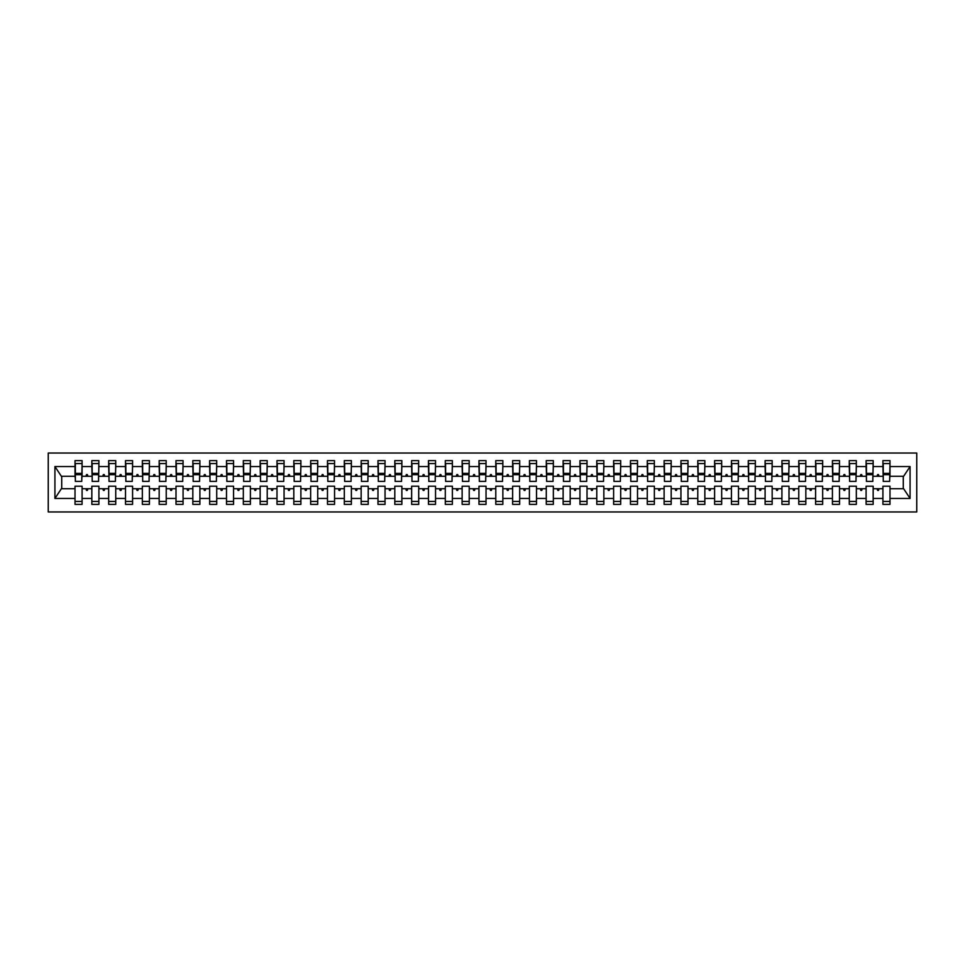 <?xml version="1.0" encoding="UTF-8"?>
<svg xmlns="http://www.w3.org/2000/svg" width="965" height="965" viewBox="0 0 965 965"><rect width="100%" height="100%" fill="white"/><g stroke="black" fill="none" stroke-linecap="round" stroke-linejoin="round"><path stroke-width="1.45" d="M48.25 511.957L916.75 511.957L916.75 453.043L48.25 453.043L48.25 511.957M889.646 478.797L889.983 476.276L903.626 476.276L910.079 466.553L910.079 498.447L889.983 498.447L889.983 486.203L882.915 486.203L882.915 488.724L873.156 488.724L873.156 486.203L866.087 486.203L866.087 488.724L856.329 488.724L856.329 486.203L849.26 486.203L849.26 488.724L839.49 488.724L839.49 486.203L832.421 486.203L832.421 488.724L822.663 488.724L822.663 486.203L815.594 486.203L815.594 488.724L805.835 488.724L805.835 486.203L798.767 486.203L798.767 488.724L788.996 488.724L788.996 486.203L781.927 486.203L781.927 488.724L772.169 488.724L772.169 486.203L765.1 486.203L765.1 488.724L755.342 488.724L755.342 486.203L748.273 486.203L748.273 488.724L738.502 488.724L738.502 486.203L731.434 486.203L731.434 488.724L721.675 488.724L721.675 486.203L714.607 486.203L714.607 488.724L704.848 488.724L704.848 486.203L697.779 486.203L697.779 488.724L688.009 488.724L688.009 486.203L680.94 486.203L680.94 488.724L671.182 488.724L671.182 486.203L664.113 486.203L664.113 488.724L654.354 488.724L654.354 486.203L647.274 486.203L647.274 488.724L637.515 488.724L637.515 486.203L630.447 486.203L630.447 488.724L620.688 488.724L620.688 486.203L613.619 486.203L613.619 488.724L603.849 488.724L603.849 486.203L596.78 486.203L596.78 488.724L587.022 488.724L587.022 486.203L579.953 486.203L579.953 488.724L570.194 488.724L570.194 486.203L563.126 486.203L563.126 488.724L553.355 488.724L553.355 486.203L546.287 486.203L546.287 488.724L536.528 488.724L536.528 486.203L529.459 486.203L529.459 488.724L519.701 488.724L519.701 486.203L512.632 486.203L512.632 488.724L502.862 488.724L502.862 486.203L495.793 486.203L495.793 488.724L486.034 488.724L486.034 486.203L478.966 486.203L478.966 488.724L469.207 488.724L469.207 486.203L462.139 486.203L462.139 488.724L452.368 488.724L452.368 486.203L445.299 486.203L445.299 488.724L435.541 488.724L435.541 486.203L428.472 486.203L428.472 488.724L418.714 488.724L418.714 486.203L411.645 486.203L411.645 488.724L401.874 488.724L401.874 486.203L394.806 486.203L394.806 488.724L385.047 488.724L385.047 486.203L377.978 486.203L377.978 488.724L368.22 488.724L368.22 486.203L361.151 486.203L361.151 488.724L351.381 488.724L351.381 486.203L344.312 486.203L344.312 488.724L334.553 488.724L334.553 486.203L327.485 486.203L327.485 488.724L317.726 488.724L317.726 486.203L310.646 486.203L310.646 488.724L300.887 488.724L300.887 486.203L293.818 486.203L293.818 488.724L284.06 488.724L284.06 486.203L276.991 486.203L276.991 488.724L267.221 488.724L267.221 486.203L260.152 486.203L260.152 488.724L250.393 488.724L250.393 486.203L243.325 486.203L243.325 488.724L233.566 488.724L233.566 486.203L226.498 486.203L226.498 488.724L216.727 488.724L216.727 486.203L209.658 486.203L209.658 488.724L199.9 488.724L199.9 486.203L192.831 486.203L192.831 488.724L183.073 488.724L183.073 486.203L176.004 486.203L176.004 488.724L166.233 488.724L166.233 486.203L159.165 486.203L159.165 488.724L149.406 488.724L149.406 486.203L142.338 486.203L142.338 488.724L132.579 488.724L132.579 486.203L125.51 486.203L125.51 488.724L115.74 488.724L115.74 486.203L108.671 486.203L108.671 488.724L98.913 488.724L98.913 486.203L91.844 486.203L91.844 488.724L82.085 488.724L82.085 504.381L75.017 504.381L75.017 488.724L61.374 488.724L54.921 498.447L54.921 466.553L61.374 476.276L75.017 476.276L75.017 466.553L54.921 466.553M889.983 498.447L889.983 504.381L882.915 504.381L882.915 488.724M889.983 476.276L889.983 460.619L882.915 460.619L882.915 466.553L873.156 466.553L872.818 478.797M883.252 478.797L882.915 466.553M882.915 498.447L873.156 498.447L873.156 504.381L866.087 504.381L866.087 488.724M873.156 466.553L873.156 460.619L866.087 460.619L866.087 466.553L856.329 466.553L855.991 478.797M866.425 478.797L866.087 466.553M866.087 498.447L856.329 498.447L856.329 504.381L849.26 504.381L849.26 488.724M856.329 466.553L856.329 460.619L849.26 460.619L849.26 466.553L839.49 466.553L839.152 478.797M849.598 478.797L849.26 466.553M849.26 498.447L839.49 498.447L839.49 504.381L832.421 504.381L832.421 488.724M839.49 466.553L839.49 460.619L832.421 460.619L832.421 466.553L822.663 466.553L822.325 478.797M832.759 478.797L832.421 466.553M832.421 498.447L822.663 498.447L822.663 504.381L815.594 504.381L815.594 488.724M822.663 466.553L822.663 460.619L815.594 460.619L815.594 466.553L805.835 466.553L805.498 478.797M815.932 478.797L815.594 466.553M815.594 498.447L805.835 498.447L805.835 504.381L798.767 504.381L798.767 488.724M805.835 466.553L805.835 460.619L798.767 460.619L798.767 466.553L788.996 466.553L788.658 478.797M799.104 478.797L798.767 466.553M798.767 498.447L788.996 498.447L788.996 504.381L781.927 504.381L781.927 488.724M788.996 466.553L788.996 460.619L781.927 460.619L781.927 466.553L772.169 466.553L771.831 478.797M782.265 478.797L781.927 466.553M781.927 498.447L772.169 498.447L772.169 504.381L765.1 504.381L765.1 488.724M772.169 466.553L772.169 460.619L765.1 460.619L765.1 466.553L755.342 466.553L755.004 478.797M765.438 478.797L765.1 466.553M765.1 498.447L755.342 498.447L755.342 504.381L748.273 504.381L748.273 488.724M755.342 466.553L755.342 460.619L748.273 460.619L748.273 466.553L738.502 466.553L738.165 478.797M748.599 478.797L748.273 466.553M748.273 498.447L738.502 498.447L738.502 504.381L731.434 504.381L731.434 488.724M738.502 466.553L738.502 460.619L731.434 460.619L731.434 466.553L721.675 466.553L721.337 478.797M731.772 478.797L731.434 466.553M731.434 498.447L721.675 498.447L721.675 504.381L714.607 504.381L714.607 488.724M721.675 466.553L721.675 460.619L714.607 460.619L714.607 466.553L704.848 466.553L704.51 478.797M714.944 478.797L714.607 466.553M714.607 498.447L704.848 498.447L704.848 504.381L697.779 504.381L697.779 488.724M704.848 466.553L704.848 460.619L697.779 460.619L697.779 466.553L688.009 466.553L687.671 478.797M698.105 478.797L697.779 466.553M697.779 498.447L688.009 498.447L688.009 504.381L680.94 504.381L680.94 488.724M688.009 466.553L688.009 460.619L680.94 460.619L680.94 466.553L671.182 466.553L670.844 478.797M681.278 478.797L680.94 466.553M680.94 498.447L671.182 498.447L671.182 504.381L664.113 504.381L664.113 488.724M671.182 466.553L671.182 460.619L664.113 460.619L664.113 466.553L654.354 466.553L654.017 478.797M664.451 478.797L664.113 466.553M664.113 498.447L654.354 498.447L654.354 504.381L647.274 504.381L647.274 488.724M654.354 466.553L654.354 460.619L647.274 460.619L647.274 466.553L637.515 466.553L637.177 478.797M647.611 478.797L647.274 466.553M647.274 498.447L637.515 498.447L637.515 504.381L630.447 504.381L630.447 488.724M637.515 466.553L637.515 460.619L630.447 460.619L630.447 466.553L620.688 466.553L620.35 478.797M630.784 478.797L630.447 466.553M630.447 498.447L620.688 498.447L620.688 504.381L613.619 504.381L613.619 488.724M620.688 466.553L620.688 460.619L613.619 460.619L613.619 466.553L603.849 466.553L603.523 478.797M613.957 478.797L613.619 466.553M613.619 498.447L603.849 498.447L603.849 504.381L596.78 504.381L596.78 488.724M603.849 466.553L603.849 460.619L596.78 460.619L596.78 466.553L587.022 466.553L586.684 478.797M597.118 478.797L596.78 466.553M596.78 498.447L587.022 498.447L587.022 504.381L579.953 504.381L579.953 488.724M587.022 466.553L587.022 460.619L579.953 460.619L579.953 466.553L570.194 466.553L569.857 478.797M580.291 478.797L579.953 466.553M579.953 498.447L570.194 498.447L570.194 504.381L563.126 504.381L563.126 488.724M570.194 466.553L570.194 460.619L563.126 460.619L563.126 466.553L553.355 466.553L553.029 478.797M563.464 478.797L563.126 466.553M563.126 498.447L553.355 498.447L553.355 504.381L546.287 504.381L546.287 488.724M553.355 466.553L553.355 460.619L546.287 460.619L546.287 466.553L536.528 466.553L536.19 478.797M546.624 478.797L546.287 466.553M546.287 498.447L536.528 498.447L536.528 504.381L529.459 504.381L529.459 488.724M536.528 466.553L536.528 460.619L529.459 460.619L529.459 466.553L519.701 466.553L519.363 478.797M529.797 478.797L529.459 466.553M529.459 498.447L519.701 498.447L519.701 504.381L512.632 504.381L512.632 488.724M519.701 466.553L519.701 460.619L512.632 460.619L512.632 466.553L502.862 466.553L502.524 478.797M512.97 478.797L512.632 466.553M512.632 498.447L502.862 498.447L502.862 504.381L495.793 504.381L495.793 488.724M502.862 466.553L502.862 460.619L495.793 460.619L495.793 466.553L486.034 466.553L485.697 478.797M496.131 478.797L495.793 466.553M495.793 498.447L486.034 498.447L486.034 504.381L478.966 504.381L478.966 488.724M486.034 466.553L486.034 460.619L478.966 460.619L478.966 466.553L469.207 466.553L468.869 478.797M479.303 478.797L478.966 466.553M478.966 498.447L469.207 498.447L469.207 504.381L462.139 504.381L462.139 488.724M469.207 466.553L469.207 460.619L462.139 460.619L462.139 466.553L452.368 466.553L452.03 478.797M462.476 478.797L462.139 466.553M462.139 498.447L452.368 498.447L452.368 504.381L445.299 504.381L445.299 488.724M452.368 466.553L452.368 460.619L445.299 460.619L445.299 466.553L435.541 466.553L435.203 478.797M445.637 478.797L445.299 466.553M445.299 498.447L435.541 498.447L435.541 504.381L428.472 504.381L428.472 488.724M435.541 466.553L435.541 460.619L428.472 460.619L428.472 466.553L418.714 466.553L418.376 478.797M428.81 478.797L428.472 466.553M428.472 498.447L418.714 498.447L418.714 504.381L411.645 504.381L411.645 488.724M418.714 466.553L418.714 460.619L411.645 460.619L411.645 466.553L401.874 466.553L401.536 478.797M411.971 478.797L411.645 466.553M411.645 498.447L401.874 498.447L401.874 504.381L394.806 504.381L394.806 488.724M401.874 466.553L401.874 460.619L394.806 460.619L394.806 466.553L385.047 466.553L384.709 478.797M395.143 478.797L394.806 466.553M394.806 498.447L385.047 498.447L385.047 504.381L377.978 504.381L377.978 488.724M385.047 466.553L385.047 460.619L377.978 460.619L377.978 466.553L368.22 466.553L367.882 478.797M378.316 478.797L377.978 466.553M377.978 498.447L368.22 498.447L368.22 504.381L361.151 504.381L361.151 488.724M368.22 466.553L368.22 460.619L361.151 460.619L361.151 466.553L351.381 466.553L351.043 478.797M361.477 478.797L361.151 466.553M361.151 498.447L351.381 498.447L351.381 504.381L344.312 504.381L344.312 488.724M351.381 466.553L351.381 460.619L344.312 460.619L344.312 466.553L334.553 466.553L334.216 478.797M344.65 478.797L344.312 466.553M344.312 498.447L334.553 498.447L334.553 504.381L327.485 504.381L327.485 488.724M334.553 466.553L334.553 460.619L327.485 460.619L327.485 466.553L317.726 466.553L317.389 478.797M327.823 478.797L327.485 466.553M327.485 498.447L317.726 498.447L317.726 504.381L310.646 504.381L310.646 488.724M317.726 466.553L317.726 460.619L310.646 460.619L310.646 466.553L300.887 466.553L300.549 478.797M310.983 478.797L310.646 466.553M310.646 498.447L300.887 498.447L300.887 504.381L293.818 504.381L293.818 488.724M300.887 466.553L300.887 460.619L293.818 460.619L293.818 466.553L284.06 466.553L283.722 478.797M294.156 478.797L293.818 466.553M293.818 498.447L284.06 498.447L284.06 504.381L276.991 504.381L276.991 488.724M284.06 466.553L284.06 460.619L276.991 460.619L276.991 466.553L267.221 466.553L266.895 478.797M277.329 478.797L276.991 466.553M276.991 498.447L267.221 498.447L267.221 504.381L260.152 504.381L260.152 488.724M267.221 466.553L267.221 460.619L260.152 460.619L260.152 466.553L250.393 466.553L250.056 478.797M260.49 478.797L260.152 466.553M260.152 498.447L250.393 498.447L250.393 504.381L243.325 504.381L243.325 488.724M250.393 466.553L250.393 460.619L243.325 460.619L243.325 466.553L233.566 466.553L233.228 478.797M243.663 478.797L243.325 466.553M243.325 498.447L233.566 498.447L233.566 504.381L226.498 504.381L226.498 488.724M233.566 466.553L233.566 460.619L226.498 460.619L226.498 466.553L216.727 466.553L216.401 478.797M226.835 478.797L226.498 466.553M226.498 498.447L216.727 498.447L216.727 504.381L209.658 504.381L209.658 488.724M216.727 466.553L216.727 460.619L209.658 460.619L209.658 466.553L199.9 466.553L199.562 478.797M209.996 478.797L209.658 466.553M209.658 498.447L199.9 498.447L199.9 504.381L192.831 504.381L192.831 488.724M199.9 466.553L199.9 460.619L192.831 460.619L192.831 466.553L183.073 466.553L182.735 478.797M193.169 478.797L192.831 466.553M192.831 498.447L183.073 498.447L183.073 504.381L176.004 504.381L176.004 488.724M183.073 466.553L183.073 460.619L176.004 460.619L176.004 466.553L166.233 466.553L165.896 478.797M176.342 478.797L176.004 466.553M176.004 498.447L166.233 498.447L166.233 504.381L159.165 504.381L159.165 488.724M166.233 466.553L166.233 460.619L159.165 460.619L159.165 466.553L149.406 466.553L149.068 478.797M159.502 478.797L159.165 466.553M159.165 498.447L149.406 498.447L149.406 504.381L142.338 504.381L142.338 488.724M149.406 466.553L149.406 460.619L142.338 460.619L142.338 466.553L132.579 466.553L132.241 478.797M142.675 478.797L142.338 466.553M142.338 498.447L132.579 498.447L132.579 504.381L125.51 504.381L125.51 488.724M132.579 466.553L132.579 460.619L125.51 460.619L125.51 466.553L115.74 466.553L115.402 478.797M125.848 478.797L125.51 466.553M125.51 498.447L115.74 498.447L115.74 504.381L108.671 504.381L108.671 488.724M115.74 466.553L115.74 460.619L108.671 460.619L108.671 466.553L98.913 466.553L98.575 478.797M109.009 478.797L108.671 466.553M108.671 498.447L98.913 498.447L98.913 504.381L91.844 504.381L91.844 488.724M98.913 466.553L98.913 460.619L91.844 460.619L91.844 466.553L82.085 466.553L82.085 460.619L75.017 460.619L75.017 466.553M92.182 478.797L91.844 466.553M82.085 488.724L82.085 486.203L75.017 486.203L75.017 488.724M75.017 476.276L75.354 478.797M873.156 498.447L873.156 488.724M856.329 498.447L856.329 488.724M839.49 498.447L839.49 488.724M822.663 498.447L822.663 488.724M805.835 498.447L805.835 488.724M788.996 498.447L788.996 488.724M772.169 498.447L772.169 488.724M755.342 498.447L755.342 488.724M738.502 498.447L738.502 488.724M721.675 498.447L721.675 488.724M704.848 498.447L704.848 488.724M688.009 498.447L688.009 488.724M671.182 498.447L671.182 488.724M654.354 498.447L654.354 488.724M637.515 498.447L637.515 488.724M620.688 498.447L620.688 488.724M603.849 498.447L603.849 488.724M587.022 498.447L587.022 488.724M570.194 498.447L570.194 488.724M553.355 498.447L553.355 488.724M536.528 498.447L536.528 488.724M519.701 498.447L519.701 488.724M502.862 498.447L502.862 488.724M486.034 498.447L486.034 488.724M469.207 498.447L469.207 488.724M452.368 498.447L452.368 488.724M435.541 498.447L435.541 488.724M418.714 498.447L418.714 488.724M401.874 498.447L401.874 488.724M385.047 498.447L385.047 488.724M368.22 498.447L368.22 488.724M351.381 498.447L351.381 488.724M334.553 498.447L334.553 488.724M317.726 498.447L317.726 488.724M300.887 498.447L300.887 488.724M284.06 498.447L284.06 488.724M267.221 498.447L267.221 488.724M250.393 498.447L250.393 488.724M233.566 498.447L233.566 488.724M216.727 498.447L216.727 488.724M199.9 498.447L199.9 488.724M183.073 498.447L183.073 488.724M166.233 498.447L166.233 488.724M149.406 498.447L149.406 488.724M132.579 498.447L132.579 488.724M115.74 498.447L115.74 488.724M98.913 498.447L98.913 488.724M910.079 466.553L889.983 466.553M91.844 498.447L82.085 498.447M75.017 498.447L54.921 498.447M877.004 476.276L879.067 476.276L878.464 474.587L877.619 474.587L877.004 476.276L873.156 476.276M882.915 476.276L879.067 476.276M877.004 488.724L877.619 490.413L878.464 490.413L879.067 488.724M860.177 476.276L862.24 476.276L861.624 474.587L860.78 474.587L860.177 476.276L856.329 476.276M866.087 476.276L862.24 476.276M860.177 488.724L860.78 490.413L861.624 490.413L862.24 488.724M843.338 476.276L845.412 476.276L844.797 474.587L843.953 474.587L843.338 476.276L839.49 476.276M849.26 476.276L845.412 476.276M843.338 488.724L843.953 490.413L844.797 490.413L845.412 488.724M826.51 476.276L828.573 476.276L827.97 474.587L827.126 474.587L826.51 476.276L822.663 476.276M832.421 476.276L828.573 476.276M826.51 488.724L827.126 490.413L827.97 490.413L828.573 488.724M809.683 476.276L811.746 476.276L811.131 474.587L810.286 474.587L809.683 476.276L805.835 476.276M815.594 476.276L811.746 476.276M809.683 488.724L810.286 490.413L811.131 490.413L811.746 488.724M792.844 476.276L794.919 476.276L794.304 474.587L793.459 474.587L792.844 476.276L788.996 476.276M798.767 476.276L794.919 476.276M792.844 488.724L793.459 490.413L794.304 490.413L794.919 488.724M776.017 476.276L778.079 476.276L777.464 474.587L776.632 474.587L776.017 476.276L772.169 476.276M781.927 476.276L778.079 476.276M776.017 488.724L776.632 490.413L777.464 490.413L778.079 488.724M759.19 476.276L761.252 476.276L760.637 474.587L759.793 474.587L759.19 476.276L755.342 476.276M765.1 476.276L761.252 476.276M759.19 488.724L759.793 490.413L760.637 490.413L761.252 488.724M742.35 476.276L744.425 476.276L743.81 474.587L742.966 474.587L742.35 476.276L738.502 476.276M748.273 476.276L744.425 476.276M742.35 488.724L742.966 490.413L743.81 490.413L744.425 488.724M725.523 476.276L727.586 476.276L726.971 474.587L726.138 474.587L725.523 476.276L721.675 476.276M731.434 476.276L727.586 476.276M725.523 488.724L726.138 490.413L726.971 490.413L727.586 488.724M708.696 476.276L710.759 476.276L710.144 474.587L709.299 474.587L708.696 476.276L704.848 476.276M714.607 476.276L710.759 476.276M708.696 488.724L709.299 490.413L710.144 490.413L710.759 488.724M691.857 476.276L693.932 476.276L693.316 474.587L692.472 474.587L691.857 476.276L688.009 476.276M697.779 476.276L693.932 476.276M691.857 488.724L692.472 490.413L693.316 490.413L693.932 488.724M675.03 476.276L677.092 476.276L676.477 474.587L675.645 474.587L675.03 476.276L671.182 476.276M680.94 476.276L677.092 476.276M675.03 488.724L675.645 490.413L676.477 490.413L677.092 488.724M658.19 476.276L660.265 476.276L659.65 474.587L658.805 474.587L658.19 476.276L654.354 476.276M664.113 476.276L660.265 476.276M658.19 488.724L658.805 490.413L659.65 490.413L660.265 488.724M641.363 476.276L643.426 476.276L642.823 474.587L641.978 474.587L641.363 476.276L637.515 476.276M647.274 476.276L643.426 476.276M641.363 488.724L641.978 490.413L642.823 490.413L643.426 488.724M624.536 476.276L626.599 476.276L625.983 474.587L625.151 474.587L624.536 476.276L620.688 476.276M630.447 476.276L626.599 476.276M624.536 488.724L625.151 490.413L625.983 490.413L626.599 488.724M607.697 476.276L609.771 476.276L609.156 474.587L608.312 474.587L607.697 476.276L603.849 476.276M613.619 476.276L609.771 476.276M607.697 488.724L608.312 490.413L609.156 490.413L609.771 488.724M590.87 476.276L592.932 476.276L592.329 474.587L591.485 474.587L590.87 476.276L587.022 476.276M596.78 476.276L592.932 476.276M590.87 488.724L591.485 490.413L592.329 490.413L592.932 488.724M574.042 476.276L576.105 476.276L575.49 474.587L574.658 474.587L574.042 476.276L570.194 476.276M579.953 476.276L576.105 476.276M574.042 488.724L574.658 490.413L575.49 490.413L576.105 488.724M557.203 476.276L559.278 476.276L558.663 474.587L557.818 474.587L557.203 476.276L553.355 476.276M563.126 476.276L559.278 476.276M557.203 488.724L557.818 490.413L558.663 490.413L559.278 488.724M540.376 476.276L542.439 476.276L541.835 474.587L540.991 474.587L540.376 476.276L536.528 476.276M546.287 476.276L542.439 476.276M540.376 488.724L540.991 490.413L541.835 490.413L542.439 488.724M523.549 476.276L525.611 476.276L524.996 474.587L524.152 474.587L523.549 476.276L519.701 476.276M529.459 476.276L525.611 476.276M523.549 488.724L524.152 490.413L524.996 490.413L525.611 488.724M506.709 476.276L508.784 476.276L508.169 474.587L507.325 474.587L506.709 476.276L502.862 476.276M512.632 476.276L508.784 476.276M506.709 488.724L507.325 490.413L508.169 490.413L508.784 488.724M489.882 476.276L491.945 476.276L491.342 474.587L490.497 474.587L489.882 476.276L486.034 476.276M495.793 476.276L491.945 476.276M489.882 488.724L490.497 490.413L491.342 490.413L491.945 488.724M473.055 476.276L475.118 476.276L474.503 474.587L473.658 474.587L473.055 476.276L469.207 476.276M478.966 476.276L475.118 476.276M473.055 488.724L473.658 490.413L474.503 490.413L475.118 488.724M456.216 476.276L458.291 476.276L457.675 474.587L456.831 474.587L456.216 476.276L452.368 476.276M462.139 476.276L458.291 476.276M456.216 488.724L456.831 490.413L457.675 490.413L458.291 488.724M439.389 476.276L441.451 476.276L440.848 474.587L440.004 474.587L439.389 476.276L435.541 476.276M445.299 476.276L441.451 476.276M439.389 488.724L440.004 490.413L440.848 490.413L441.451 488.724M422.561 476.276L424.624 476.276L424.009 474.587L423.165 474.587L422.561 476.276L418.714 476.276M428.472 476.276L424.624 476.276M422.561 488.724L423.165 490.413L424.009 490.413L424.624 488.724M405.722 476.276L407.797 476.276L407.182 474.587L406.337 474.587L405.722 476.276L401.874 476.276M411.645 476.276L407.797 476.276M405.722 488.724L406.337 490.413L407.182 490.413L407.797 488.724M388.895 476.276L390.958 476.276L390.343 474.587L389.51 474.587L388.895 476.276L385.047 476.276M394.806 476.276L390.958 476.276M388.895 488.724L389.51 490.413L390.343 490.413L390.958 488.724M372.068 476.276L374.131 476.276L373.515 474.587L372.671 474.587L372.068 476.276L368.22 476.276M377.978 476.276L374.131 476.276M372.068 488.724L372.671 490.413L373.515 490.413L374.131 488.724M355.229 476.276L357.303 476.276L356.688 474.587L355.844 474.587L355.229 476.276L351.381 476.276M361.151 476.276L357.303 476.276M355.229 488.724L355.844 490.413L356.688 490.413L357.303 488.724M338.401 476.276L340.464 476.276L339.849 474.587L339.017 474.587L338.401 476.276L334.553 476.276M344.312 476.276L340.464 476.276M338.401 488.724L339.017 490.413L339.849 490.413L340.464 488.724M321.574 476.276L323.637 476.276L323.022 474.587L322.177 474.587L321.574 476.276L317.726 476.276M327.485 476.276L323.637 476.276M321.574 488.724L322.177 490.413L323.022 490.413L323.637 488.724M304.735 476.276L306.81 476.276L306.195 474.587L305.35 474.587L304.735 476.276L300.887 476.276M310.646 476.276L306.81 476.276M304.735 488.724L305.35 490.413L306.195 490.413L306.81 488.724M287.908 476.276L289.97 476.276L289.355 474.587L288.523 474.587L287.908 476.276L284.06 476.276M293.818 476.276L289.97 476.276M287.908 488.724L288.523 490.413L289.355 490.413L289.97 488.724M271.069 476.276L273.143 476.276L272.528 474.587L271.684 474.587L271.069 476.276L267.221 476.276M276.991 476.276L273.143 476.276M271.069 488.724L271.684 490.413L272.528 490.413L273.143 488.724M254.241 476.276L256.304 476.276L255.701 474.587L254.857 474.587L254.241 476.276L250.393 476.276M260.152 476.276L256.304 476.276M254.241 488.724L254.857 490.413L255.701 490.413L256.304 488.724M237.414 476.276L239.477 476.276L238.862 474.587L238.029 474.587L237.414 476.276L233.566 476.276M243.325 476.276L239.477 476.276M237.414 488.724L238.029 490.413L238.862 490.413L239.477 488.724M220.575 476.276L222.65 476.276L222.034 474.587L221.19 474.587L220.575 476.276L216.727 476.276M226.498 476.276L222.65 476.276M220.575 488.724L221.19 490.413L222.034 490.413L222.65 488.724M203.748 476.276L205.81 476.276L205.207 474.587L204.363 474.587L203.748 476.276L199.9 476.276M209.658 476.276L205.81 476.276M203.748 488.724L204.363 490.413L205.207 490.413L205.81 488.724M186.921 476.276L188.983 476.276L188.368 474.587L187.536 474.587L186.921 476.276L183.073 476.276M192.831 476.276L188.983 476.276M186.921 488.724L187.536 490.413L188.368 490.413L188.983 488.724M170.081 476.276L172.156 476.276L171.541 474.587L170.696 474.587L170.081 476.276L166.233 476.276M176.004 476.276L172.156 476.276M170.081 488.724L170.696 490.413L171.541 490.413L172.156 488.724M153.254 476.276L155.317 476.276L154.714 474.587L153.869 474.587L153.254 476.276L149.406 476.276M159.165 476.276L155.317 476.276M153.254 488.724L153.869 490.413L154.714 490.413L155.317 488.724M136.427 476.276L138.49 476.276L137.874 474.587L137.03 474.587L136.427 476.276L132.579 476.276M142.338 476.276L138.49 476.276M136.427 488.724L137.03 490.413L137.874 490.413L138.49 488.724M119.588 476.276L121.662 476.276L121.047 474.587L120.203 474.587L119.588 476.276L115.74 476.276M125.51 476.276L121.662 476.276M119.588 488.724L120.203 490.413L121.047 490.413L121.662 488.724M102.76 476.276L104.823 476.276L104.22 474.587L103.376 474.587L102.76 476.276L98.913 476.276M108.671 476.276L104.823 476.276M102.76 488.724L103.376 490.413L104.22 490.413L104.823 488.724M85.933 476.276L87.996 476.276L87.381 474.587L86.536 474.587L85.933 476.276L82.085 476.276L82.085 466.553M91.844 476.276L87.996 476.276M85.933 488.724L86.536 490.413L87.381 490.413L87.996 488.724M82.085 476.276L81.748 478.797M910.079 498.447L903.626 488.724L889.983 488.724M61.712 476.276L61.712 488.724M903.288 488.724L903.288 476.276M75.354 474.671L75.354 463.562L82.085 463.562L81.748 481.402L75.354 481.402L75.354 474.671L81.748 474.671M75.017 501.438L82.085 501.438M92.182 474.671L92.182 463.562L98.913 463.562L98.575 481.402L92.182 481.402L92.182 474.671L98.575 474.671M91.844 501.438L98.913 501.438M109.009 474.671L109.009 463.562L115.74 463.562L115.402 481.402L109.009 481.402L109.009 474.671L115.402 474.671M108.671 501.438L115.74 501.438M125.848 474.671L125.848 463.562L132.579 463.562L132.241 481.402L125.848 481.402L125.848 474.671L132.241 474.671M125.51 501.438L132.579 501.438M142.675 474.671L142.675 463.562L149.406 463.562L149.068 481.402L142.675 481.402L142.675 474.671L149.068 474.671M142.338 501.438L149.406 501.438M159.502 474.671L159.502 463.562L166.233 463.562L165.896 481.402L159.502 481.402L159.502 474.671L165.896 474.671M159.165 501.438L166.233 501.438M176.342 474.671L176.342 463.562L183.073 463.562L182.735 481.402L176.342 481.402L176.342 474.671L182.735 474.671M176.004 501.438L183.073 501.438M193.169 474.671L193.169 463.562L199.9 463.562L199.562 481.402L193.169 481.402L193.169 474.671L199.562 474.671M192.831 501.438L199.9 501.438M209.996 474.671L209.996 463.562L216.727 463.562L216.401 481.402L209.996 481.402L209.996 474.671L216.401 474.671M209.658 501.438L216.727 501.438M226.835 474.671L226.835 463.562L233.566 463.562L233.228 481.402L226.835 481.402L226.835 474.671L233.228 474.671M226.498 501.438L233.566 501.438M243.663 474.671L243.663 463.562L250.393 463.562L250.056 481.402L243.663 481.402L243.663 474.671L250.056 474.671M243.325 501.438L250.393 501.438M260.49 474.671L260.49 463.562L267.221 463.562L266.895 481.402L260.49 481.402L260.49 474.671L266.895 474.671M260.152 501.438L267.221 501.438M277.329 474.671L277.329 463.562L284.06 463.562L283.722 481.402L277.329 481.402L277.329 474.671L283.722 474.671M276.991 501.438L284.06 501.438M294.156 474.671L294.156 463.562L300.887 463.562L300.549 481.402L294.156 481.402L294.156 474.671L300.549 474.671M293.818 501.438L300.887 501.438M310.983 474.671L310.983 463.562L317.726 463.562L317.389 481.402L310.983 481.402L310.983 474.671L317.389 474.671M310.646 501.438L317.726 501.438M327.823 474.671L327.823 463.562L334.553 463.562L334.216 481.402L327.823 481.402L327.823 474.671L334.216 474.671M327.485 501.438L334.553 501.438M344.65 474.671L344.65 463.562L351.381 463.562L351.043 481.402L344.65 481.402L344.65 474.671L351.043 474.671M344.312 501.438L351.381 501.438M361.477 474.671L361.477 463.562L368.22 463.562L367.882 481.402L361.477 481.402L361.477 474.671L367.882 474.671M361.151 501.438L368.22 501.438M378.316 474.671L378.316 463.562L385.047 463.562L384.709 481.402L378.316 481.402L378.316 474.671L384.709 474.671M377.978 501.438L385.047 501.438M395.143 474.671L395.143 463.562L401.874 463.562L401.536 481.402L395.143 481.402L395.143 474.671L401.536 474.671M394.806 501.438L401.874 501.438M411.971 474.671L411.971 463.562L418.714 463.562L418.376 481.402L411.971 481.402L411.971 474.671L418.376 474.671M411.645 501.438L418.714 501.438M428.81 474.671L428.81 463.562L435.541 463.562L435.203 481.402L428.81 481.402L428.81 474.671L435.203 474.671M428.472 501.438L435.541 501.438M445.637 474.671L445.637 463.562L452.368 463.562L452.03 481.402L445.637 481.402L445.637 474.671L452.03 474.671M445.299 501.438L452.368 501.438M462.476 474.671L462.476 463.562L469.207 463.562L468.869 481.402L462.476 481.402L462.476 474.671L468.869 474.671M462.139 501.438L469.207 501.438M479.303 474.671L479.303 463.562L486.034 463.562L485.697 481.402L479.303 481.402L479.303 474.671L485.697 474.671M478.966 501.438L486.034 501.438M496.131 474.671L496.131 463.562L502.862 463.562L502.524 481.402L496.131 481.402L496.131 474.671L502.524 474.671M495.793 501.438L502.862 501.438M512.97 474.671L512.97 463.562L519.701 463.562L519.363 481.402L512.97 481.402L512.97 474.671L519.363 474.671M512.632 501.438L519.701 501.438M529.797 474.671L529.797 463.562L536.528 463.562L536.19 481.402L529.797 481.402L529.797 474.671L536.19 474.671M529.459 501.438L536.528 501.438M546.624 474.671L546.624 463.562L553.355 463.562L553.029 481.402L546.624 481.402L546.624 474.671L553.029 474.671M546.287 501.438L553.355 501.438M563.464 474.671L563.464 463.562L570.194 463.562L569.857 481.402L563.464 481.402L563.464 474.671L569.857 474.671M563.126 501.438L570.194 501.438M580.291 474.671L580.291 463.562L587.022 463.562L586.684 481.402L580.291 481.402L580.291 474.671L586.684 474.671M579.953 501.438L587.022 501.438M597.118 474.671L597.118 463.562L603.849 463.562L603.523 481.402L597.118 481.402L597.118 474.671L603.523 474.671M596.78 501.438L603.849 501.438M613.957 474.671L613.957 463.562L620.688 463.562L620.35 481.402L613.957 481.402L613.957 474.671L620.35 474.671M613.619 501.438L620.688 501.438M630.784 474.671L630.784 463.562L637.515 463.562L637.177 481.402L630.784 481.402L630.784 474.671L637.177 474.671M630.447 501.438L637.515 501.438M647.611 474.671L647.611 463.562L654.354 463.562L654.017 481.402L647.611 481.402L647.611 474.671L654.017 474.671M647.274 501.438L654.354 501.438M664.451 474.671L664.451 463.562L671.182 463.562L670.844 481.402L664.451 481.402L664.451 474.671L670.844 474.671M664.113 501.438L671.182 501.438M681.278 474.671L681.278 463.562L688.009 463.562L687.671 481.402L681.278 481.402L681.278 474.671L687.671 474.671M680.94 501.438L688.009 501.438M698.105 474.671L698.105 463.562L704.848 463.562L704.51 481.402L698.105 481.402L698.105 474.671L704.51 474.671M697.779 501.438L704.848 501.438M714.944 474.671L714.944 463.562L721.675 463.562L721.337 481.402L714.944 481.402L714.944 474.671L721.337 474.671M714.607 501.438L721.675 501.438M731.772 474.671L731.772 463.562L738.502 463.562L738.165 481.402L731.772 481.402L731.772 474.671L738.165 474.671M731.434 501.438L738.502 501.438M748.599 474.671L748.599 463.562L755.342 463.562L755.004 481.402L748.599 481.402L748.599 474.671L755.004 474.671M748.273 501.438L755.342 501.438M765.438 474.671L765.438 463.562L772.169 463.562L771.831 481.402L765.438 481.402L765.438 474.671L771.831 474.671M765.1 501.438L772.169 501.438M782.265 474.671L782.265 463.562L788.996 463.562L788.658 481.402L782.265 481.402L782.265 474.671L788.658 474.671M781.927 501.438L788.996 501.438M799.104 474.671L799.104 463.562L805.835 463.562L805.498 481.402L799.104 481.402L799.104 474.671L805.498 474.671M798.767 501.438L805.835 501.438M815.932 474.671L815.932 463.562L822.663 463.562L822.325 481.402L815.932 481.402L815.932 474.671L822.325 474.671M815.594 501.438L822.663 501.438M832.759 474.671L832.759 463.562L839.49 463.562L839.152 481.402L832.759 481.402L832.759 474.671L839.152 474.671M832.421 501.438L839.49 501.438M849.598 474.671L849.598 463.562L856.329 463.562L855.991 481.402L849.598 481.402L849.598 474.671L855.991 474.671M849.26 501.438L856.329 501.438M866.425 474.671L866.425 463.562L873.156 463.562L872.818 481.402L866.425 481.402L866.425 474.671L872.818 474.671M866.087 501.438L873.156 501.438M883.252 474.671L883.252 463.562L889.983 463.562L889.646 481.402L883.252 481.402L883.252 474.671L889.646 474.671M882.915 501.438L889.983 501.438M75.354 473.658L81.748 473.658M92.182 473.658L98.575 473.658M109.009 473.658L115.402 473.658M125.848 473.658L132.241 473.658M142.675 473.658L149.068 473.658M159.502 473.658L165.896 473.658M176.342 473.658L182.735 473.658M193.169 473.658L199.562 473.658M209.996 473.658L216.401 473.658M226.835 473.658L233.228 473.658M243.663 473.658L250.056 473.658M260.49 473.658L266.895 473.658M277.329 473.658L283.722 473.658M294.156 473.658L300.549 473.658M310.983 473.658L317.389 473.658M327.823 473.658L334.216 473.658M344.65 473.658L351.043 473.658M361.477 473.658L367.882 473.658M378.316 473.658L384.709 473.658M395.143 473.658L401.536 473.658M411.971 473.658L418.376 473.658M428.81 473.658L435.203 473.658M445.637 473.658L452.03 473.658M462.476 473.658L468.869 473.658M479.303 473.658L485.697 473.658M496.131 473.658L502.524 473.658M512.97 473.658L519.363 473.658M529.797 473.658L536.19 473.658M546.624 473.658L553.029 473.658M563.464 473.658L569.857 473.658M580.291 473.658L586.684 473.658M597.118 473.658L603.523 473.658M613.957 473.658L620.35 473.658M630.784 473.658L637.177 473.658M647.611 473.658L654.017 473.658M664.451 473.658L670.844 473.658M681.278 473.658L687.671 473.658M698.105 473.658L704.51 473.658M714.944 473.658L721.337 473.658M731.772 473.658L738.165 473.658M748.599 473.658L755.004 473.658M765.438 473.658L771.831 473.658M782.265 473.658L788.658 473.658M799.104 473.658L805.498 473.658M815.932 473.658L822.325 473.658M832.759 473.658L839.152 473.658M849.598 473.658L855.991 473.658M866.425 473.658L872.818 473.658M883.252 473.658L889.646 473.658M75.354 473.405L81.748 473.405M92.182 473.405L98.575 473.405M109.009 473.405L115.402 473.405M125.848 473.405L132.241 473.405M142.675 473.405L149.068 473.405M159.502 473.405L165.896 473.405M176.342 473.405L182.735 473.405M193.169 473.405L199.562 473.405M209.996 473.405L216.401 473.405M226.835 473.405L233.228 473.405M243.663 473.405L250.056 473.405M260.49 473.405L266.895 473.405M277.329 473.405L283.722 473.405M294.156 473.405L300.549 473.405M310.983 473.405L317.389 473.405M327.823 473.405L334.216 473.405M344.65 473.405L351.043 473.405M361.477 473.405L367.882 473.405M378.316 473.405L384.709 473.405M395.143 473.405L401.536 473.405M411.971 473.405L418.376 473.405M428.81 473.405L435.203 473.405M445.637 473.405L452.03 473.405M462.476 473.405L468.869 473.405M479.303 473.405L485.697 473.405M496.131 473.405L502.524 473.405M512.97 473.405L519.363 473.405M529.797 473.405L536.19 473.405M546.624 473.405L553.029 473.405M563.464 473.405L569.857 473.405M580.291 473.405L586.684 473.405M597.118 473.405L603.523 473.405M613.957 473.405L620.35 473.405M630.784 473.405L637.177 473.405M647.611 473.405L654.017 473.405M664.451 473.405L670.844 473.405M681.278 473.405L687.671 473.405M698.105 473.405L704.51 473.405M714.944 473.405L721.337 473.405M731.772 473.405L738.165 473.405M748.599 473.405L755.004 473.405M765.438 473.405L771.831 473.405M782.265 473.405L788.658 473.405M799.104 473.405L805.498 473.405M815.932 473.405L822.325 473.405M832.759 473.405L839.152 473.405M849.598 473.405L855.991 473.405M866.425 473.405L872.818 473.405M883.252 473.405L889.646 473.405"/></g></svg>
